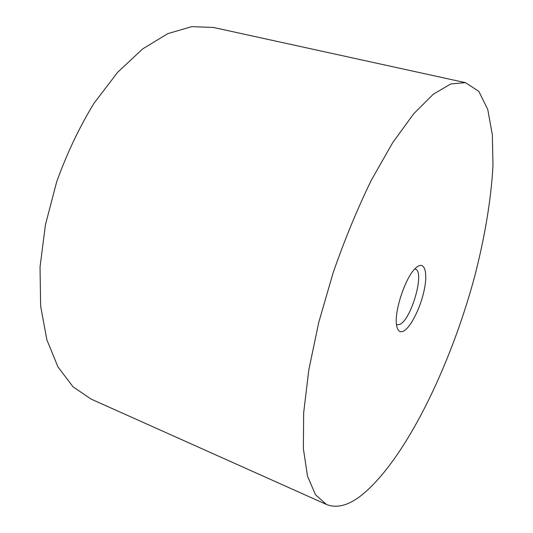 <?xml version="1.0" encoding="UTF-8"?>
<svg xmlns="http://www.w3.org/2000/svg" width="533" height="533" viewBox="0 0 533 533"><rect width="100%" height="100%" fill="white"/><g stroke="black" fill="none" stroke-linecap="round" stroke-linejoin="round"><path stroke-width="0.8" d="M396.952 324.67L399.344 324.524C410.956 321.132 425.401 271.124 415.254 269.132M402.995 331.366C410.23 328.468 420.53 308.081 424.248 289.825C428.139 271.444 424.248 260.017 415.787 267.992C405.44 276.747 393.587 312.718 396.712 325.91C397.705 330.78 399.797 332.599 402.995 331.366M360.841 495.81C404.893 460.858 450.518 366.517 474.73 276.207C484.77 237.252 491.166 199.355 492.965 165.603L492.339 134.742L487.735 109.392L478.827 91.37L465.476 82.655L450.811 83.948L433.356 94.154L413.675 113.802L392.608 142.811L371.288 180.281C357.33 208.956 344.604 239.817 333.112 272.856L318.747 322.405L308.794 369.995L303.663 412.802L303.364 448.646L307.514 476.149L315.483 494.731L326.502 504.485C336.629 508.495 348.069 505.604 360.841 495.81M465.476 82.655L213.466 27.469L191.7 26.65L167.782 33.639L142.684 48.889L117.606 72.348L93.961 103.335C79.337 127.327 66.911 153.471 56.685 181.786L45.425 224.826L40.035 267.033L40.628 306.009L46.851 339.781L57.97 366.964L73.048 386.798L91.043 399.077L326.502 504.485"/></g></svg>
